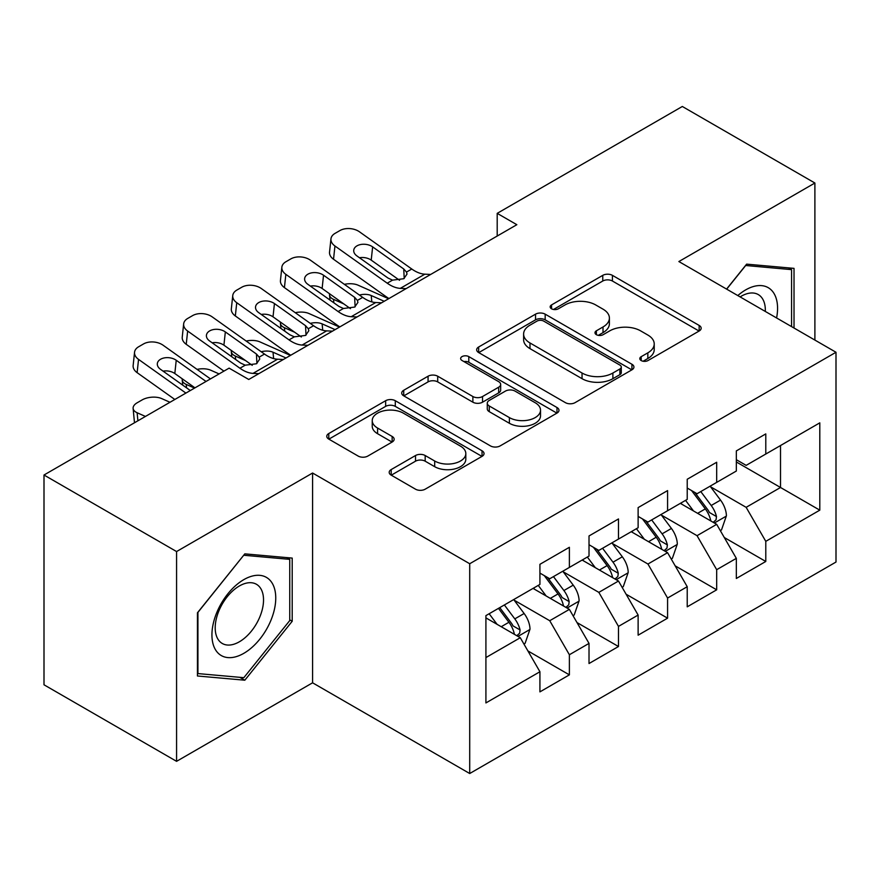 <?xml version="1.0" encoding="UTF-8"?>
<svg xmlns="http://www.w3.org/2000/svg" width="880" height="880" viewBox="0 0 880 880"><rect width="100%" height="100%" fill="white"/><g stroke="black" fill="none" stroke-linecap="round" stroke-linejoin="round"><path stroke-width="1.32" d="M641.212 360.569A4.774 2.75 0 0 0 647.955 360.569L699.16 331.001A6.82 3.938 0 0 0 701.162 328.218A6.82 3.938 0 0 0 699.16 325.435L612.414 275.352A6.82 3.938 0 0 0 602.767 275.352L551.562 304.909A4.774 2.75 0 0 0 550.165 306.856A4.774 2.75 0 0 0 551.562 308.803A4.774 2.75 0 0 0 558.305 308.803L564.938 304.986A21.813 12.595 0 0 1 595.782 304.986L603.009 309.155A21.813 12.595 0 0 1 609.4 318.065A21.813 12.595 0 0 1 603.009 326.964L596.387 330.792A4.774 2.75 0 0 0 594.99 332.739A4.774 2.75 0 0 0 596.387 334.686A4.774 2.75 0 0 0 603.13 334.686L609.763 330.858A21.813 12.595 0 0 1 640.607 330.858L647.834 335.038A21.813 12.595 0 0 1 654.225 343.937A21.813 12.595 0 0 1 647.834 352.847L641.212 356.664A4.774 2.75 0 0 0 639.804 358.611A4.774 2.75 0 0 0 641.212 360.569L641.212 356.664M391.193 469.568A6.82 3.938 0 0 0 389.191 472.351A6.82 3.938 0 0 0 391.193 475.134L415.525 489.192A6.82 3.938 0 0 0 425.172 489.192L482.042 456.357A6.82 3.938 0 0 0 484.033 453.574A6.82 3.938 0 0 0 482.042 450.791L395.285 400.708A6.82 3.938 0 0 0 385.649 400.708L328.779 433.532A6.82 3.938 0 0 0 326.777 436.315A6.82 3.938 0 0 0 328.779 439.098L358.171 456.071A6.82 3.938 0 0 0 367.818 456.071L392.15 442.024A6.82 3.938 0 0 0 394.152 439.241A6.82 3.938 0 0 0 392.15 436.458L377.575 428.043A18.238 10.527 0 0 1 372.24 420.596A18.238 10.527 0 0 1 383.493 410.872A18.238 10.527 0 0 1 403.359 413.16L460.471 446.127A18.238 10.527 0 0 1 465.817 453.574A18.238 10.527 0 0 1 454.553 463.298A18.238 10.527 0 0 1 434.687 461.01L425.172 455.521A6.82 3.938 0 0 0 415.525 455.521L391.193 469.568L391.193 475.134M176.572 551.551L176.572 761.332L312.587 682.803L312.587 473.022L176.572 551.551L44 475.013L229.108 368.137L248.754 379.478L516.846 224.697L497.2 213.356L497.2 236.038M312.587 473.022L469.711 563.739L836 352.264L836 562.045L469.711 773.52L469.711 563.739M814.891 340.076L814.891 183.018L678.876 261.547L836 352.264M814.891 183.018L682.319 106.48L497.2 213.356M565.422 402.655A6.82 3.938 0 0 0 575.058 402.655L631.928 369.82A6.82 3.938 0 0 0 633.93 367.037A6.82 3.938 0 0 0 631.928 364.254L545.171 314.16A6.82 3.938 0 0 0 535.535 314.16L478.665 346.995A6.82 3.938 0 0 0 476.674 349.778A6.82 3.938 0 0 0 478.665 352.561L565.422 402.655M463.947 361.592A4.774 2.75 0 0 1 468.787 362.274L468.787 356.598L556.985 407.517A6.82 3.938 0 0 1 558.976 410.3A6.82 3.938 0 0 1 556.985 413.083L500.115 445.918A6.82 3.938 0 0 1 490.479 445.918L403.722 395.835L403.722 390.269A6.82 3.938 0 0 0 401.72 393.052A6.82 3.938 0 0 0 403.722 395.835M403.722 390.269L428.065 376.211A6.82 3.938 0 0 1 437.701 376.211L472.879 396.528A6.82 3.938 0 0 0 482.526 396.528L498.663 387.211A6.82 3.938 0 0 0 500.665 384.428A6.82 3.938 0 0 0 498.663 381.645L462.033 360.492A4.774 2.75 0 0 1 460.636 358.545A4.774 2.75 0 0 1 463.584 356.004A4.774 2.75 0 0 1 468.787 356.598M780.516 445.522L819.797 422.851L765.787 454.036L765.787 433.906L736.329 450.912L736.329 471.042L716.683 482.383L716.683 462.253L687.225 479.259L687.225 499.389L667.579 510.73L667.579 490.6L638.121 507.606L638.121 527.736L618.486 539.077L618.486 518.947L589.017 535.953L589.017 556.083L569.382 567.424L569.382 547.294L539.924 564.311L539.924 584.43L485.914 615.615L485.914 702.933L539.924 671.748L520.278 637.725L485.914 617.881M819.797 422.851L819.797 510.158L765.787 541.343L746.141 507.331L710.545 486.772M724.295 537.515L765.787 561.473L765.787 541.343M765.787 561.473L736.329 578.479L736.329 558.36L716.683 569.69L697.048 535.678L661.441 515.119M675.191 565.862L716.683 589.82L716.683 569.69M716.683 589.82L687.225 606.826L687.225 586.707L667.579 598.037L647.944 564.025L612.348 543.466M626.098 594.22L667.579 618.167L667.579 598.037M667.579 618.167L638.121 635.184L638.121 615.054L618.486 626.395L598.84 592.372L563.244 571.824M576.994 622.567L618.486 646.514L618.486 626.395M618.486 646.514L589.017 663.531L589.017 643.401L569.382 654.742L549.736 620.719L514.14 600.171M527.89 650.914L569.382 674.861L569.382 654.742M569.382 674.861L539.924 691.878L539.924 671.748M539.924 573.1L549.736 578.765L569.382 567.424M485.914 657.569L520.278 637.725M589.017 544.742L598.84 550.418L618.486 539.077M549.736 620.719L569.382 609.378L533.049 588.401M589.017 643.401L569.382 609.378M638.121 516.395L647.944 522.071L667.579 510.73M598.84 592.372L618.486 581.031L582.142 560.054M638.121 615.054L618.486 581.031M687.225 488.048L697.048 493.724L716.683 482.383M647.944 564.025L667.579 552.684L631.246 531.707M687.225 586.707L667.579 552.684M736.329 459.701L746.141 465.366L765.787 454.036M697.048 535.678L716.683 524.337L680.35 503.36M736.329 558.36L716.683 524.337M44 475.013L44 684.794L176.572 761.332M312.587 682.803L469.711 773.52M736.329 461.967L780.516 487.487L780.516 445.533M746.141 507.331L780.516 487.487L819.797 510.158M794.024 328.02L794.024 268.367L746.636 264.143L726.583 289.091M292.204 621.269L292.204 558.085L244.827 553.861L197.439 612.799L197.439 675.983L244.827 680.207L292.204 621.269L289.751 619.85M643.115 361.24L647.834 358.512A21.813 12.595 0 0 0 654.225 349.613L654.225 343.937M609.4 318.065L609.4 323.73A21.813 12.595 0 0 1 603.009 332.629L598.29 335.357M699.072 331.056L612.414 281.017A6.82 3.938 0 0 0 602.767 281.017L553.465 309.485M631.84 369.864L545.171 319.836A6.82 3.938 0 0 0 535.535 319.836L478.753 352.616M619.883 368.984A4.774 2.75 0 0 0 621.28 367.037A4.774 2.75 0 0 0 619.883 365.09L543.73 321.123A4.774 2.75 0 0 0 536.987 321.123L529.991 325.16A21.813 12.595 0 0 0 523.611 334.059A21.813 12.595 0 0 0 529.991 342.969L582.043 373.021A21.813 12.595 0 0 0 612.887 373.021L619.883 368.984L619.883 374.649A4.774 2.75 0 0 0 621.28 372.702L621.28 367.037M523.611 334.059L523.611 339.735A21.813 12.595 0 0 0 529.991 348.634L529.991 342.969M619.883 374.649L612.887 378.686A21.813 12.595 0 0 1 582.043 378.686L529.991 348.634M403.81 395.89L428.065 381.887L428.065 376.211M500.665 384.428L500.665 390.093A6.82 3.938 0 0 1 498.663 392.876L482.526 402.193A6.82 3.938 0 0 1 472.879 402.193L437.701 381.887A6.82 3.938 0 0 0 428.065 381.887M468.787 362.274L556.897 413.138M509.388 417.604A18.238 10.527 0 0 0 529.265 419.892A18.238 10.527 0 0 0 540.518 410.168A18.238 10.527 0 0 0 535.172 402.721L515.053 391.105A6.82 3.938 0 0 0 505.417 391.105L489.269 400.422A6.82 3.938 0 0 0 487.278 403.205A6.82 3.938 0 0 0 489.269 405.988L509.388 417.604L509.388 423.28A18.238 10.527 0 0 0 529.265 425.557A18.238 10.527 0 0 0 540.518 415.833L540.518 410.168M487.278 403.205L487.278 408.881A6.82 3.938 0 0 0 489.269 411.664L489.269 405.988M509.388 423.28L489.269 411.664M465.817 453.574L465.817 459.239A18.238 10.527 0 0 1 454.553 468.963A18.238 10.527 0 0 1 434.687 466.686L425.172 461.186A6.82 3.938 0 0 0 415.525 461.186L391.281 475.189M372.24 420.596L372.24 426.272A18.238 10.527 0 0 0 377.575 433.708L377.575 428.043M392.062 442.079L377.575 433.708M481.954 456.401L395.285 406.373A6.82 3.938 0 0 0 385.649 406.373L328.867 439.153M239.822 677.325L244.827 680.207M720.313 530.629L721.501 529.947L726.407 515.779A18.403 10.626 -120 0 0 720.533 500.104L710.105 486.178M388.619 298.727L358.083 285.186A13.893 7.04 -5.4 0 0 344.377 284.35M693.484 510.939L685.553 500.357M343.838 303.93L333.531 299.365L333.861 302.808M681.846 504.218L680.944 503.019M713.218 522.335L716.067 519.772L716.474 516.56A18.403 10.626 -120 0 0 711.205 505.494L700.777 491.568M694.815 492.437L707.707 509.63A9.372 5.412 60 0 1 709.401 512.479L716.474 516.56M329.615 293.81A13.893 7.04 -5.4 0 0 329.527 295.009A13.893 7.04 -5.4 0 0 333.531 299.365M359.425 295.053A11.11 5.632 174.6 0 1 371.217 295.526L384.197 301.279M691.581 490.567L705.309 508.893A18.403 10.626 60 0 1 710.578 519.959L710.952 521.026M406.12 288.618L400.323 288.354A34.716 20.042 60 0 1 387.233 283.195L334.95 246.004L333.531 259.259A13.893 8.888 -173.9 0 1 329.538 252.12L330.957 238.854A13.893 8.888 6.1 0 0 334.95 246.004M388.949 298.529A52.085 30.063 60 0 1 385.814 296.461L333.531 259.259M430.672 274.45L424.864 274.175A34.716 20.042 60 0 1 411.785 269.027L359.502 231.825A13.893 8.888 6.1 0 0 339.922 230.56L335.016 233.398A13.893 8.888 6.1 0 0 330.957 238.854M404.206 278.465L403.744 268.994L406.494 272.074L407.033 274.032L403.788 278.718L392.524 280.148L388.025 278.069L356.928 255.937A11.11 7.106 -173.9 0 1 353.738 250.228A11.11 7.106 -173.9 0 1 356.983 245.85A11.11 7.106 -173.9 0 1 372.636 246.873L371.217 260.128L399.553 280.291M371.217 260.128A11.11 7.106 6.1 0 0 359.458 257.741M403.744 268.994L372.636 246.873M671.22 558.976L672.397 558.294L677.303 544.126A18.403 10.626 -120 0 0 671.429 528.451L661.001 514.525M339.515 327.074L308.979 313.533A13.893 7.04 -5.4 0 0 295.284 312.697M644.38 539.286L636.449 528.704M294.745 332.277L284.427 327.712L284.757 331.155M632.742 532.565L631.84 531.366M664.114 550.682L666.963 548.119L667.37 544.907A18.403 10.626 -120 0 0 662.101 533.841L651.673 519.915M645.722 520.784L658.603 537.977A9.372 5.412 60 0 1 660.308 540.826L667.37 544.907M280.511 322.157A13.893 7.04 -5.4 0 0 280.423 323.356A13.893 7.04 -5.4 0 0 284.427 327.712M310.321 323.4A11.11 5.632 174.6 0 1 322.124 323.873L335.093 329.626M642.477 518.914L656.205 537.24A18.403 10.626 60 0 1 661.474 548.306L661.848 549.373M622.116 587.323L623.293 586.641L628.199 572.473A18.403 10.626 -120 0 0 622.325 556.798L611.897 542.872M290.411 355.421L259.886 341.88A13.893 7.04 -5.4 0 0 246.18 341.044M595.276 567.633L587.345 557.051M245.641 360.624L235.334 356.059L235.653 359.502M583.638 560.912L582.736 559.713M615.01 579.029L617.87 576.466L618.266 573.254A18.403 10.626 -120 0 0 612.997 562.188L602.569 548.262M596.618 549.131L609.499 566.324A9.372 5.412 60 0 1 611.204 569.173L618.266 573.254M231.407 350.504A13.893 7.04 -5.4 0 0 231.33 351.703A13.893 7.04 -5.4 0 0 235.334 356.059M261.228 351.747A11.11 5.632 174.6 0 1 273.02 352.22L286 357.973M593.384 547.261L607.112 565.587A18.403 10.626 60 0 1 612.381 576.653L612.744 577.72M357.016 316.965L351.219 316.701A34.716 20.042 60 0 1 338.129 311.542L285.846 274.351L284.427 287.617A13.893 8.888 -173.9 0 1 280.445 280.467L281.853 267.201A13.893 8.888 6.1 0 0 285.846 274.351M339.845 326.876A52.085 30.063 60 0 1 336.721 324.808L284.427 287.617M381.568 302.797L375.771 302.522A34.716 20.042 60 0 1 362.681 297.374L310.398 260.172A13.893 8.888 6.1 0 0 290.818 258.907L285.912 261.745A13.893 8.888 6.1 0 0 281.853 267.201M355.113 306.812L354.64 297.341L357.39 300.421L357.929 302.379L354.684 307.065L343.42 308.495L338.932 306.416L307.824 284.284A11.11 7.106 -173.9 0 1 304.634 278.575A11.11 7.106 -173.9 0 1 307.879 274.197A11.11 7.106 -173.9 0 1 323.532 275.22L322.124 288.475L350.449 308.638M322.124 288.475A11.11 7.106 6.1 0 0 310.365 286.099M354.64 297.341L323.532 275.22M307.923 345.312L302.115 345.048A34.716 20.042 60 0 1 289.036 339.889L236.742 302.698L235.334 315.964A13.893 8.888 -173.9 0 1 231.341 308.814L232.76 295.559A13.893 8.888 6.1 0 0 236.742 302.698M290.752 355.223A52.085 30.063 60 0 1 287.617 353.155L235.334 315.964M332.464 331.144L326.667 330.869A34.716 20.042 60 0 1 313.577 325.721L261.294 288.519A13.893 8.888 6.1 0 0 241.725 287.254L236.808 290.092A13.893 8.888 6.1 0 0 232.76 295.559M306.009 335.159L305.536 325.688L308.297 328.768L308.825 330.726L305.58 335.412L294.316 336.842L289.828 334.763L258.72 312.642A11.11 7.106 -173.9 0 1 255.53 306.922A11.11 7.106 -173.9 0 1 258.775 302.555A11.11 7.106 -173.9 0 1 274.439 303.567L273.02 316.833L301.356 336.985M273.02 316.833A11.11 7.106 6.1 0 0 261.261 314.446M305.536 325.688L274.439 303.567M776.589 317.955A45.133 26.059 120 0 0 773.289 292.369A45.133 26.059 120 0 0 737.803 295.57M765.314 311.454A34.177 19.734 120 0 0 762.102 298.133A34.177 19.734 120 0 0 758.263 294.569A34.177 19.734 120 0 0 740.113 296.901M745.558 265.485L791.56 269.632L791.56 326.601M788.524 267.883L791.56 269.632M726.682 289.146L745.657 265.54M216.205 650.848A45.133 26.059 120 0 0 259.798 639.166A45.133 26.059 120 0 0 271.48 582.087A45.133 26.059 120 0 0 227.887 593.769A45.133 26.059 120 0 0 216.205 650.848M218.438 639.914A34.177 19.734 120 0 0 222.277 643.478A34.177 19.734 120 0 0 254.078 627.528A34.177 19.734 120 0 0 260.293 587.851A34.177 19.734 120 0 0 256.454 584.287A34.177 19.734 120 0 0 224.653 600.237A34.177 19.734 120 0 0 218.438 639.914M243.837 555.258L289.751 559.361L289.751 620.565L243.837 677.677L197.934 673.585L197.934 612.37L243.749 555.203M286.704 557.601L289.751 559.361M573.012 615.67L574.189 614.999L579.106 600.82A18.403 10.626 -120 0 0 573.232 585.145L562.793 571.23M219.098 373.923L210.782 370.227A13.893 7.04 -5.4 0 0 197.076 369.391M546.172 595.98L538.252 585.398M194.546 388.091L186.23 384.406L186.56 387.86M534.545 589.27L533.643 588.06M565.917 607.376L568.766 604.813L569.162 601.601A18.403 10.626 -120 0 0 563.904 590.535L553.465 576.609M547.514 577.478L560.395 594.682A9.372 5.412 60 0 1 562.1 597.52L569.162 601.601M182.314 378.851A13.893 7.04 -5.4 0 0 182.226 380.05A13.893 7.04 -5.4 0 0 186.23 384.406M544.28 575.608L558.008 593.934A18.403 10.626 60 0 1 563.277 605L563.651 606.067M523.919 644.028L525.096 643.346L530.002 629.167A18.403 10.626 -120 0 0 524.128 613.503L513.7 599.577M169.994 402.27L161.678 398.585A13.893 7.04 -5.4 0 0 142.109 399.927L137.192 402.765A13.893 7.04 -5.4 0 0 133.122 408.397A13.893 7.04 -5.4 0 0 137.126 412.753L137.896 420.805M497.079 624.327L489.148 613.745M145.442 416.438L137.126 412.753M516.813 635.723L519.662 633.16L520.069 629.948A18.403 10.626 -120 0 0 514.8 618.882L504.372 604.956M499.763 607.618L511.302 623.029A9.372 5.412 60 0 1 512.996 625.878L520.069 629.948M498.476 608.366L508.904 622.281A18.403 10.626 60 0 1 514.173 633.358L514.547 634.414M258.819 373.659L253.011 373.395A34.716 20.042 60 0 1 239.932 368.236L187.649 331.045L186.23 344.311A13.893 8.888 -173.9 0 1 182.237 337.161L183.656 323.906A13.893 8.888 6.1 0 0 187.649 331.045M223.927 371.129L186.23 344.311M283.371 359.491L277.563 359.216A34.716 20.042 60 0 1 264.484 354.068L212.19 316.877A13.893 8.888 6.1 0 0 192.621 315.601L187.715 318.439A13.893 8.888 6.1 0 0 183.656 323.906M256.905 363.506L256.443 354.035L259.193 357.126L259.732 359.073L256.487 363.759L245.223 365.189L240.724 363.11L209.627 340.989A11.11 7.106 -173.9 0 1 206.426 335.269A11.11 7.106 -173.9 0 1 209.671 330.902A11.11 7.106 -173.9 0 1 225.335 331.914L223.916 345.18L252.252 365.332M223.916 345.18A11.11 7.106 6.1 0 0 212.157 342.793M256.443 354.035L225.335 331.914M185.9 393.085L138.545 359.392L137.126 372.658A13.893 8.888 -173.9 0 1 133.144 365.519L134.552 352.253A13.893 8.888 6.1 0 0 138.545 359.392M174.823 399.476L137.126 372.658M210.452 378.906L163.097 345.224A13.893 8.888 6.1 0 0 143.517 343.948L138.611 346.786A13.893 8.888 6.1 0 0 134.552 352.253M190.322 390.533L160.523 369.336A11.11 7.106 -173.9 0 1 157.333 363.616A11.11 7.106 -173.9 0 1 160.578 359.249A11.11 7.106 -173.9 0 1 176.231 360.261L174.823 373.527L194.964 387.849M174.823 373.527A11.11 7.106 6.1 0 0 163.064 371.14M206.03 381.458L176.231 360.261M647.834 358.512L647.834 352.847M596.387 334.686L596.387 330.792M603.009 332.629L603.009 326.964M551.562 308.803L551.562 304.909M602.767 281.017L602.767 275.352M612.414 281.017L612.414 275.352M699.16 331.001L699.16 325.435M478.665 352.561L478.665 346.995M535.535 319.836L535.535 314.16M545.171 319.836L545.171 314.16M631.928 369.82L631.928 364.254M582.043 378.686L582.043 373.021M612.887 378.686L612.887 373.021M437.701 381.887L437.701 376.211M472.879 402.193L472.879 396.528M482.526 402.193L482.526 396.528M498.663 392.876L498.663 387.211M556.985 413.083L556.985 407.517M415.525 461.186L415.525 455.521M425.172 461.186L425.172 455.521M434.687 466.686L434.687 461.01M392.15 442.024L392.15 436.458M328.779 439.098L328.779 433.532M385.649 406.373L385.649 400.708M395.285 406.373L395.285 400.708M482.042 456.357L482.042 450.791M714.373 523.006L726.286 516.131M711.205 505.494L720.533 500.104M697.62 513.326L705.309 508.893M371.217 295.526L371.822 301.884M392.524 280.148L387.233 283.195M411.785 269.027L406.494 272.074M424.864 274.175L400.323 288.354M665.28 551.353L677.182 544.478M662.101 533.841L671.429 528.451M648.527 541.684L656.205 537.24M322.124 323.873L322.729 330.231M616.176 579.7L628.078 572.825M612.997 562.188L622.325 556.798M599.423 570.031L607.112 565.587M273.02 352.22L273.625 358.578M343.42 308.495L338.129 311.542M362.681 297.374L357.39 300.421M375.771 302.522L351.219 316.701M294.316 336.842L289.036 339.889M313.577 325.721L308.297 328.768M326.667 330.869L302.115 345.048M567.072 608.047L578.985 601.172M563.904 590.535L573.232 585.145M550.319 598.378L558.008 593.934M517.968 636.394L529.881 629.519M514.8 618.882L524.128 613.503M501.215 626.725L508.904 622.281M245.223 365.189L239.932 368.236M264.484 354.068L259.193 357.126M277.563 359.216L253.011 373.395M329.527 295.009L330.011 300.069M280.423 323.356L280.907 328.416M231.33 351.703L231.803 356.763M182.226 380.05L182.71 385.11M133.122 408.397L134.486 422.763"/></g></svg>
